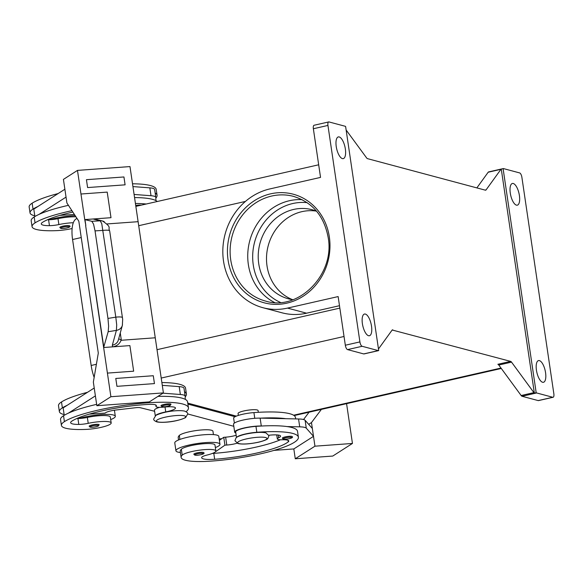 <?xml version="1.0" encoding="UTF-8"?>
<svg xmlns="http://www.w3.org/2000/svg" width="583" height="583" viewBox="0 0 583 583"><rect width="100%" height="100%" fill="white"/><g stroke="black" fill="none" stroke-linecap="round" stroke-linejoin="round"><path stroke-width="0.87" d="M274.578 302.504A54.183 49.074 105 0 1 248.351 264.544A54.183 49.074 105 0 1 302.081 199.648M135.722 205.449A5.058 0.926 -8.4 0 1 141.13 205.172M47.493 219.755A20.23 3.695 171.6 0 0 48.571 219.755A10.115 1.851 171.6 0 0 49.526 219.74A10.115 1.851 171.6 0 0 58.001 218.654A17.199 3.141 -8.4 0 1 72.132 216.832A17.199 3.141 -8.4 0 1 75.95 216.818M72.846 212.074A56.653 10.348 171.6 0 0 42.552 222.327A20.23 3.695 171.6 0 0 41.284 223.916A20.23 3.695 171.6 0 0 49.446 225.665A10.115 1.851 171.6 0 0 58.876 224.564A17.199 3.141 -8.4 0 1 72.999 222.735A17.199 3.141 -8.4 0 1 73.312 222.728M110.69 419.585A22.256 4.066 171.6 0 0 115.31 416.298A22.256 4.066 171.6 0 0 84.178 417.115A22.256 4.066 171.6 0 0 78.873 418.499A10.115 1.851 171.6 0 0 87.355 417.421A17.199 3.141 -8.4 0 1 101.478 415.599A17.199 3.141 -8.4 0 1 110.311 417.034L111.185 422.937A17.199 3.141 -8.4 0 1 103.045 426.894A17.199 3.141 -8.4 0 1 85.993 429.401A47.857 8.738 -8.4 0 1 61.404 425.401A47.857 8.738 -8.4 0 1 64.407 421.633A64.749 11.82 -8.4 0 1 134.979 403.983A64.749 11.82 -8.4 0 1 188.455 407.816A64.749 11.82 -8.4 0 1 186.101 411.693M98.731 424.46A5.058 0.926 -8.4 0 1 99.176 424.752L98.199 426.078C95.342 427.077 92.653 427.434 90.132 427.142L89.17 426.231A5.058 0.926 -8.4 0 1 93.047 424.745A5.058 0.926 -8.4 0 1 98.731 424.46M219.973 444.29L218.814 436.419A22.256 4.066 171.6 0 0 187.675 437.228A22.256 4.066 171.6 0 0 174.776 442.92L175.935 450.79A22.256 4.066 -8.4 0 1 188.841 445.099A22.256 4.066 -8.4 0 1 219.973 444.29A22.256 4.066 -8.4 0 1 215.36 447.576M180.409 452.525A22.256 4.066 -8.4 0 1 175.935 450.79M203.839 452.743A5.058 0.926 171.6 0 0 203.394 452.444A5.058 0.926 171.6 0 0 197.71 452.736A5.058 0.926 171.6 0 0 193.833 454.223L194.795 455.134C198.606 455.578 205.427 454.011 203.839 452.743M238.345 415.409L238.068 413.515A10.115 1.851 -8.4 0 1 245.822 410.541A10.115 1.851 -8.4 0 1 257.19 409.966A10.115 1.851 -8.4 0 1 258.08 410.556L258.342 412.312M268.85 435.246A14.167 2.587 -8.4 0 1 280.561 436.084A14.167 2.587 -8.4 0 1 278.674 437.731A10.115 1.851 171.6 0 0 277.326 438.912A10.115 1.851 171.6 0 0 282.106 439.771A14.167 2.587 -8.4 0 1 288.804 440.974A14.167 2.587 -8.4 0 1 288.272 441.834A56.653 10.348 -8.4 0 1 214.661 459.266A20.23 3.695 -8.4 0 1 201.674 457.728A20.23 3.695 -8.4 0 1 201.74 457.305A10.115 1.851 -8.4 0 1 206.943 455.075A17.199 3.141 171.6 0 0 215.462 451.752A17.199 3.141 171.6 0 0 215.848 450.929A17.199 3.141 171.6 0 0 200.443 450.054A17.199 3.141 171.6 0 0 182.217 455.134A47.857 8.738 171.6 0 0 181.131 457.422A47.857 8.738 171.6 0 0 211.848 461.066A64.749 11.82 171.6 0 0 298.394 437.214A64.749 11.82 171.6 0 0 256.833 432.28A15.173 2.769 171.6 0 0 243.811 434.357A15.173 2.769 171.6 0 0 236.778 437.272M235.831 432.98A16.186 2.959 -8.4 0 1 234.679 432.112A16.186 2.959 -8.4 0 1 243.905 428.009A16.186 2.959 -8.4 0 1 261.293 425.998L261.862 426.005A64.749 11.82 171.6 0 0 255.959 426.377A15.173 2.769 171.6 0 0 242.936 428.454A15.173 2.769 171.6 0 0 235.678 431.967L236.494 437.476M295.69 418.907L295.486 417.537A64.749 11.82 171.6 0 0 253.926 412.596A15.173 2.769 171.6 0 0 240.903 414.681A15.173 2.769 171.6 0 0 233.645 418.186L234.366 423.076M291.872 436.405A5.058 0.926 -8.4 0 1 292.316 436.696C293.912 437.971 287.084 439.531 283.28 439.094L282.31 438.176A5.058 0.926 -8.4 0 1 286.187 436.689A5.058 0.926 -8.4 0 1 291.872 436.405M155.552 415.548A15.173 2.769 -8.4 0 1 165.74 411.919A14.167 2.587 171.6 0 0 175.468 407.976A14.167 2.587 171.6 0 0 164.114 407.094A10.115 1.851 -8.4 0 1 156.011 406.468A10.115 1.851 -8.4 0 1 156.149 406.089A14.167 2.587 171.6 0 0 156.346 405.557A14.167 2.587 171.6 0 0 148.308 404.405A56.653 10.348 171.6 0 0 71.906 421.094A20.23 3.695 171.6 0 0 70.638 422.682A20.23 3.695 171.6 0 0 78.8 424.424A10.115 1.851 171.6 0 0 88.222 423.324A17.199 3.141 -8.4 0 1 102.353 421.502A17.199 3.141 -8.4 0 1 111.185 422.937M155.326 416.145L154.451 410.243A15.173 2.769 -8.4 0 1 159.538 407.342M170.564 403.961A5.058 0.926 -8.4 0 1 171.016 404.259L170.039 405.579C167.175 406.577 164.486 406.934 161.972 406.65L161.003 405.739A5.058 0.926 -8.4 0 1 164.887 404.245A5.058 0.926 -8.4 0 1 170.564 403.961M59.816 227.465A5.058 0.926 -8.4 0 1 63.693 225.978A5.058 0.926 -8.4 0 1 69.377 225.694A5.058 0.926 -8.4 0 1 69.822 225.993C71.418 227.261 64.589 228.828 60.785 228.383L59.816 227.465M49.526 219.74A22.256 4.066 -8.4 0 1 54.824 218.348A22.256 4.066 -8.4 0 1 75.185 215.652M104.24 221.657A8.096 7.929 104 0 0 102.572 221.023L96.115 219.412A8.096 7.929 104 0 0 93.761 219.193L100.21 220.811L101.763 223.69L115.806 317.152A8.096 1.479 -8.4 0 1 121.002 317.021A8.096 1.479 -8.4 0 1 122.481 317.633A8.096 1.479 -8.4 0 1 122.488 317.684M102.572 221.023A8.096 7.929 104 0 0 100.21 220.811L91.859 221.307L93.557 224.185L95.036 230.883L107.964 318.435L108.62 326.174L108.168 331.727L116.396 330.386A8.096 7.178 15.3 0 0 121.271 327.566A8.096 7.178 15.3 0 0 122.35 325.387A8.096 7.178 15.3 0 0 122.35 325.372A8.096 7.178 15.3 0 0 122.474 324.84M292.928 299.72A46.093 41.743 105 0 1 288.345 298.795A46.093 41.743 105 0 1 258.735 263.713A46.093 41.743 105 0 1 312.16 209.742A46.093 41.743 105 0 1 316.598 211.228M292.557 299.669A46.093 41.743 105 0 1 267.021 265.928A46.093 41.743 105 0 1 316.241 211.082M476.858 187.901L488.182 172.225L500.935 169.325A4.045 1.545 -102.8 0 1 501.263 169.048L503.093 168.633A4.045 1.545 -102.8 0 1 503.195 168.596A4.045 1.545 -102.8 0 1 503.515 168.604L519.642 172.918A4.045 1.545 -102.8 0 1 520.983 174.39A4.045 1.545 -102.8 0 1 521.887 177.298L553.85 393.78A4.045 1.545 -102.8 0 1 553.777 396.433A4.045 1.545 -102.8 0 1 553.092 397.278A4.045 1.545 -102.8 0 1 552.771 397.271L538.189 400.587A4.045 1.545 77.2 0 0 538.51 400.594L553.092 397.278M488.714 171.898A4.045 1.545 77.2 0 0 488.612 171.912A4.045 1.545 77.2 0 0 488.518 171.941A4.045 1.545 77.2 0 0 488.182 172.225M346.127 130.002L366.612 157.913A4.045 1.545 77.2 0 0 367.071 158.408A4.045 1.545 77.2 0 0 367.516 158.656L485.348 190.167A4.045 1.545 77.2 0 0 485.661 190.182A4.045 1.545 77.2 0 0 485.756 190.153A4.045 1.545 77.2 0 0 486.098 189.861L485.071 190.094M345.602 126.504A4.045 1.545 -102.8 0 1 345.617 126.518L378.702 350.58A4.045 1.545 -102.8 0 1 378.688 350.587A4.045 1.545 -102.8 0 1 378.593 350.616A4.045 1.545 -102.8 0 1 378.28 350.602L362.145 346.287A4.045 1.545 -102.8 0 1 360.804 344.823A4.045 1.545 -102.8 0 1 359.908 341.908L327.945 125.432A4.045 1.545 -102.8 0 1 328.018 122.78A4.045 1.545 -102.8 0 1 328.703 121.934A4.045 1.545 -102.8 0 1 329.016 121.942L345.151 126.256A4.045 1.545 -102.8 0 1 345.602 126.504M378.28 350.602L363.697 353.917A4.045 1.545 77.2 0 0 364.011 353.932A4.045 1.545 77.2 0 0 364.105 353.903M359.908 341.908L345.325 345.231A4.045 1.545 77.2 0 0 346.222 348.138A4.045 1.545 77.2 0 0 347.563 349.603L362.145 346.287M328.703 121.934L314.12 125.25A4.045 1.545 77.2 0 0 313.435 126.096A4.045 1.545 77.2 0 0 313.363 128.748L320.541 177.4L269.907 188.914A61.266 55.487 -75 0 0 222.932 247.593A61.266 55.487 -75 0 0 262.875 307.693A61.266 55.487 -75 0 0 287.506 308.094L338.14 296.579L345.325 345.231M392.206 330.007L510.628 361.38L497.867 364.288A4.045 1.545 -102.8 0 1 498.319 364.535A4.045 1.545 -102.8 0 1 498.778 365.031L521.151 395.522A4.045 1.545 77.2 0 0 521.61 396.025A4.045 1.545 77.2 0 0 522.062 396.272L538.189 400.587M522.062 396.272L536.644 392.957A4.045 1.545 -102.8 0 1 536.192 392.709A4.045 1.545 -102.8 0 1 536.178 392.694L534.356 393.11A4.045 1.545 -102.8 0 1 533.911 392.621L511.531 362.13A4.045 1.545 77.2 0 0 511.08 361.628A4.045 1.545 77.2 0 0 510.628 361.38M392.804 329.869A4.045 1.545 77.2 0 0 392.483 329.861A4.045 1.545 77.2 0 0 392.395 329.891A4.045 1.545 77.2 0 0 392.053 330.175L378.462 348.977M371.509 326.108A11.128 4.256 -102.8 0 1 369.418 335.742A11.128 4.256 -102.8 0 1 362.393 323.674A11.128 4.256 -102.8 0 1 364.477 314.04A11.128 4.256 -102.8 0 1 371.509 326.108M519.402 195.538A11.128 4.256 -102.8 0 1 517.31 205.172A11.128 4.256 -102.8 0 1 510.285 193.104A11.128 4.256 -102.8 0 1 512.377 183.47A11.128 4.256 -102.8 0 1 519.402 195.538M345.355 148.993A11.128 4.256 -102.8 0 1 343.263 158.627A11.128 4.256 -102.8 0 1 336.238 146.552A11.128 4.256 -102.8 0 1 338.329 136.925A11.128 4.256 -102.8 0 1 345.355 148.993M545.557 372.654A11.128 4.256 -102.8 0 1 543.465 382.288A11.128 4.256 -102.8 0 1 536.44 370.22A11.128 4.256 -102.8 0 1 538.532 360.586A11.128 4.256 -102.8 0 1 545.557 372.654M107.964 318.435L115.806 317.152L116.702 324.855L116.396 330.386L112.359 345.121A8.096 7.178 15.3 0 0 117.234 342.301A8.096 7.178 15.3 0 0 118.313 340.122L122.35 325.387L122.678 319.338L109.67 230.89A8.096 1.479 171.6 0 0 108.19 230.27A8.096 1.479 171.6 0 0 102.994 230.409L95.036 230.883M121.439 340.253L118.699 338.708M99.263 220.199L93.761 219.193M133.66 371.189L129.885 345.602L133.66 371.189L107.41 373.098L110.901 396.717L163.4 392.898L155.26 337.79L121.147 340.275C119.522 344.036 116.651 346.229 112.512 346.87L129.885 345.602L103.636 347.519L108.168 331.727M155.26 337.797L138.113 221.686L107.083 223.938L138.113 221.686L129.98 166.578L77.481 170.396L63.423 179.396L66.914 203.008L78.829 221.227L97.142 345.209L98.301 353.079L93.353 382.098L96.844 405.71L110.901 396.717M103.847 347.497L85.621 225.504L107.41 373.098M501.263 169.048L534.356 393.11M500.935 169.325L486.098 189.861M503.093 168.633A4.045 1.545 -102.8 0 1 503.1 168.625L536.178 392.694M536.644 392.957L552.771 397.271M187.762 403.123L236.355 416.116M363.697 353.917L347.563 349.603M339.488 305.703L306.571 313.195A61.266 55.487 105 0 1 281.939 312.787L262.875 307.693M116.95 386.332L154.451 383.599L116.95 386.332L115.784 378.454L153.285 375.729L154.451 383.599M91.859 221.307L84.746 219.602L80.964 194.015L107.214 192.106L110.996 217.692L84.746 219.602L85.825 225.49M85.832 225.483L84.958 219.587M93.623 218.953L110.996 217.692L107.214 192.106L80.964 194.015L77.481 170.396M125.097 184.833L87.603 187.566L125.097 184.84L123.939 176.962L86.437 179.688L87.596 187.566L86.437 179.688M163.4 392.898L149.343 401.891L96.844 405.71M115.791 378.454L116.95 386.325M95.393 395.872L68.43 413.128A64.749 11.82 -8.4 0 1 96.647 404.362M157.957 396.382A64.749 11.82 -8.4 0 1 185.277 399.37L185.168 396.214A20.23 3.695 171.6 0 0 185.161 396.134A20.23 3.695 171.6 0 0 180.358 394.494L162.948 393.182M72.117 228.514A17.199 3.141 -8.4 0 1 56.646 230.635A47.857 8.738 -8.4 0 1 32.058 226.634L31.183 220.731A47.857 8.738 -8.4 0 1 34.178 216.963A64.749 11.82 -8.4 0 1 39.076 214.362L66.039 197.105M39.076 214.362A64.749 11.82 -8.4 0 1 68.43 205.333M134.556 197.564A64.749 11.82 -8.4 0 1 155.923 200.603A64.749 11.82 -8.4 0 1 157.257 201.507M134.097 194.452L151.012 195.728A20.23 3.695 -8.4 0 1 155.814 197.367A20.23 3.695 -8.4 0 1 155.821 197.448L155.923 200.603M64.881 189.235L33.792 209.129L34.885 216.533M154.655 189.577A20.23 3.695 171.6 0 0 154.648 189.497A20.23 3.695 171.6 0 0 149.846 187.857L132.931 186.582M34.776 215.805A47.857 8.738 -8.4 0 1 30.025 212.861L29.15 206.958A47.857 8.738 -8.4 0 1 32.145 203.19A64.749 11.82 -8.4 0 1 58.132 193.556M132.523 183.791A64.749 11.82 -8.4 0 1 156.2 189.366L157.067 195.269A64.749 11.82 -8.4 0 1 155.843 198.118M32.058 226.634A47.857 8.738 -8.4 0 1 35.053 222.874A64.749 11.82 -8.4 0 1 71.92 210.667M135.424 203.467A64.749 11.82 -8.4 0 1 146.224 204.014M162.285 385.348L179.2 386.624A20.23 3.695 -8.4 0 1 184.002 388.263A20.23 3.695 -8.4 0 1 184.009 388.336M64.239 415.3L63.146 407.896L94.227 388.001M89.25 414.141L105.013 413.114L105.72 412.662A10.115 1.851 -8.4 0 1 116.542 409.929L135.65 407.721A6.07 1.108 -8.4 0 1 140.197 407.699L154.604 411.277M184.512 391.718A64.749 11.82 -8.4 0 1 186.422 394.035A64.749 11.82 -8.4 0 1 185.19 396.885M185.277 399.37A64.749 11.82 -8.4 0 1 187.58 401.906L188.455 407.816M64.13 414.571A47.857 8.738 -8.4 0 1 59.371 411.627L58.504 405.724A47.857 8.738 -8.4 0 1 61.499 401.957A64.749 11.82 -8.4 0 1 87.479 392.315M59.371 411.627A47.857 8.738 -8.4 0 1 62.366 407.86A64.749 11.82 -8.4 0 1 67.264 405.258M161.87 382.557A64.749 11.82 -8.4 0 1 185.547 388.132L186.422 394.035M76.847 418.521A20.23 3.695 171.6 0 0 77.925 418.521A10.115 1.851 171.6 0 0 78.873 418.499M61.404 425.401L60.537 419.498A47.857 8.738 -8.4 0 1 63.532 415.73A64.749 11.82 -8.4 0 1 68.43 413.128M295.275 458.777L293.825 448.939L313.501 436.346L314.951 446.184L295.275 458.777L332.776 456.052L352.453 443.452L346.579 403.662M303.561 419.527L309.085 412.188M321.386 409.39L311.468 422.566L308.691 424.344M311.468 422.566L312.335 428.461L305.106 420.292A20.23 3.695 171.6 0 0 298.547 418.973L285.801 418.689A64.749 11.82 171.6 0 0 260.696 418.135L285.801 418.689M314.951 446.184L352.453 443.452M293.825 448.939L274.09 450.375M313.508 436.339L312.342 428.469L313.508 436.339L306.272 428.162A20.23 3.695 -8.4 0 0 299.713 426.843L286.96 426.559A64.749 11.82 171.6 0 0 261.862 426.005M298.394 437.214L297.519 431.311A64.749 11.82 171.6 0 0 286.96 426.559M280.452 439.771A56.653 10.348 -8.4 0 1 213.793 453.363A20.23 3.695 -8.4 0 1 213.13 453.414L214.537 452.43M215.324 451.876L224.921 445.179L226.794 445.04A10.115 1.851 171.6 0 0 236.997 443.226M260.696 418.135L260.135 418.128A16.186 2.959 171.6 0 0 242.747 420.139A16.186 2.959 171.6 0 0 233.513 424.242L234.679 432.112M236.166 435.253A10.115 1.851 -8.4 0 1 225.628 437.17L223.755 437.308L224.921 445.179M223.755 437.308L219.39 440.354M213.13 453.414A20.23 3.695 -8.4 0 1 212.314 453.457M221.81 438.664A56.653 10.348 -8.4 0 1 219.186 438.941M213.444 434.605L212.948 431.252A17.199 3.141 171.6 0 0 197.535 430.371A17.199 3.141 171.6 0 0 179.309 435.457A47.857 8.738 171.6 0 0 178.223 437.738L178.551 439.968M215.848 450.929L214.981 445.026A17.199 3.141 171.6 0 0 199.575 444.151A17.199 3.141 171.6 0 0 181.342 449.231A47.857 8.738 171.6 0 0 180.256 451.512L181.131 457.422M187.908 404.106L235.066 416.721M77.065 218.523A24.282 9.292 77.2 0 0 72.569 239.526L91.167 365.475A24.282 9.292 77.2 0 0 94.154 377.405M187.733 413.974C187.959 413.048 186.932 412.094 184.651 411.117C180.621 410.082 166.286 410.498 155.85 415.358L153.701 419.002C153.467 419.928 154.495 420.882 156.783 421.859C160.813 422.894 175.14 422.478 185.583 417.617L187.733 413.974L233.819 426.304M30.025 212.861A47.857 8.738 -8.4 0 1 33.02 209.093A64.749 11.82 -8.4 0 1 37.917 206.491M155.158 192.958A64.749 11.82 -8.4 0 1 157.067 195.269M74.384 214.435L59.903 215.375M157.76 421.873A14.772 2.696 -8.4 0 1 165.018 417.231A14.772 2.696 -8.4 0 1 184.374 415.825A14.772 2.696 -8.4 0 1 177.115 420.467A14.772 2.696 -8.4 0 1 157.76 421.873M58.001 218.654L58.876 224.564M98.119 425.408A4.249 0.772 -8.4 0 1 96.027 426.749A4.249 0.772 -8.4 0 1 90.46 427.15A4.249 0.772 -8.4 0 1 92.544 425.816A4.249 0.772 -8.4 0 1 98.119 425.408M195.123 455.141A4.249 0.772 171.6 0 0 200.69 454.733A4.249 0.772 171.6 0 0 202.775 453.399A4.249 0.772 171.6 0 0 197.207 453.807A4.249 0.772 171.6 0 0 195.123 455.141M238.979 443.597A14.772 2.696 171.6 0 0 258.342 442.191A14.772 2.696 171.6 0 0 265.593 437.549A14.772 2.696 171.6 0 0 246.237 438.955A14.772 2.696 171.6 0 0 238.979 443.597M256.833 432.28L255.959 426.377M254.771 418.303L253.926 412.596M283.6 439.094A4.249 0.772 171.6 0 0 289.168 438.693A4.249 0.772 171.6 0 0 291.26 437.352A4.249 0.772 171.6 0 0 285.692 437.76A4.249 0.772 171.6 0 0 283.6 439.094M165.74 411.919L165.018 407.007M169.952 404.915A4.249 0.772 -8.4 0 1 167.868 406.249A4.249 0.772 -8.4 0 1 162.3 406.657A4.249 0.772 -8.4 0 1 164.384 405.316A4.249 0.772 -8.4 0 1 169.952 404.915M61.106 228.383A4.249 0.772 -8.4 0 1 63.197 227.049A4.249 0.772 -8.4 0 1 68.765 226.641A4.249 0.772 -8.4 0 1 66.681 227.982A4.249 0.772 -8.4 0 1 61.106 228.383M280.489 302.439A52.164 47.238 105 0 1 253.262 264.952A52.164 47.238 105 0 1 307.168 202.658M265.535 301.068A54.183 49.074 105 0 1 230.722 259.829A54.183 49.074 105 0 1 293.533 196.384C312.612 202.381 324.155 216.089 328.171 237.507C335.181 274.52 298.35 311.628 265.535 301.068M228.07 260.018A56.208 50.903 -75 0 0 286.778 303.175A56.208 50.903 -75 0 0 329.344 236.989A56.208 50.903 -75 0 0 270.636 193.833A56.208 50.903 -75 0 0 228.07 260.018M498.778 365.031L511.531 362.13M533.911 392.621L521.151 395.522M112.359 345.121L112.512 346.87M121.322 340.122L120.273 332.973M161.207 378.061L344.036 336.486M293.584 415.22L500.994 368.055M313.363 128.748L327.945 125.432M306.571 313.195L287.506 308.094M138.71 225.701L245.428 201.434M339.845 308.108L157.016 349.683M179.2 386.624L180.358 394.494M62.366 407.86L61.499 401.957M156.149 406.089L156.004 405.098M78.8 424.424L77.925 418.521M88.222 423.324L87.355 417.421M64.407 421.633L63.532 415.73M298.547 418.973L299.713 426.843M260.135 418.128L261.293 425.998M305.106 420.292L306.272 428.162M225.628 437.17L226.794 445.04M179.899 439.444L179.309 435.457M278.674 437.731L278.273 435.042M288.272 441.834L288.046 440.303M214.661 459.266L213.793 453.363M182.217 455.134L181.342 449.231M81.241 237.551L72.569 239.526M96.392 364.288L91.167 365.475M32.145 203.19L33.02 209.093M34.178 216.963L35.053 222.874M48.571 219.755L49.446 225.665M151.012 195.728L149.846 187.857M234.927 440.719L236.057 437.84C236.931 436.448 243.905 434.401 246.58 433.956C254.829 432.331 261.257 431.959 265.87 432.841L268.952 435.698L267.823 438.576C266.948 439.968 259.974 442.023 257.292 442.461C249.05 444.093 242.623 444.465 238.002 443.583L234.927 440.719M114.414 410.213L115.31 416.298M503.195 168.596L488.612 171.912M378.593 350.616L364.011 353.932M102.659 221.066C112.483 227.931 107.578 226.933 109.67 230.897M185.161 396.134L184.002 388.263M155.792 404.974L156.011 406.468M277.326 438.912L276.728 434.903M501.3 368.471L294.138 415.584M318.682 164.792L135.854 206.375M155.814 197.367L154.648 189.497"/></g></svg>
